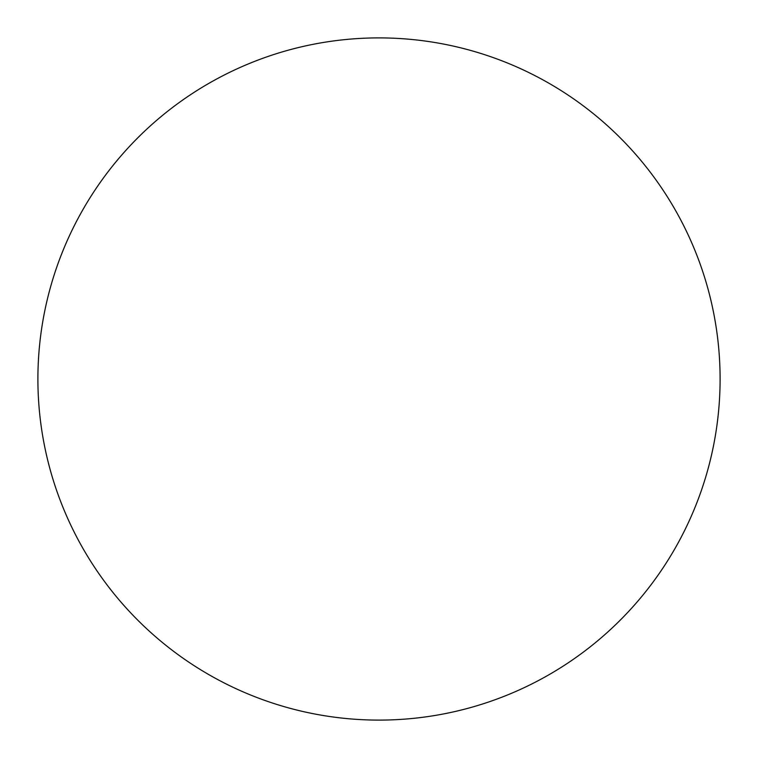 <?xml version="1.0" encoding="UTF-8"?>
<svg xmlns="http://www.w3.org/2000/svg" width="758" height="758" viewBox="0 0 758 758"><rect width="100%" height="100%" fill="white"/><g stroke="black" fill="none" stroke-linecap="round" stroke-linejoin="round"><path stroke-width="1.14" d="M379 37.9A341.1 341.1 0 0 0 37.9 379A341.1 341.1 0 0 0 379 720.1A341.1 341.1 0 0 0 720.1 379A341.1 341.1 0 0 0 379 37.9"/></g></svg>
